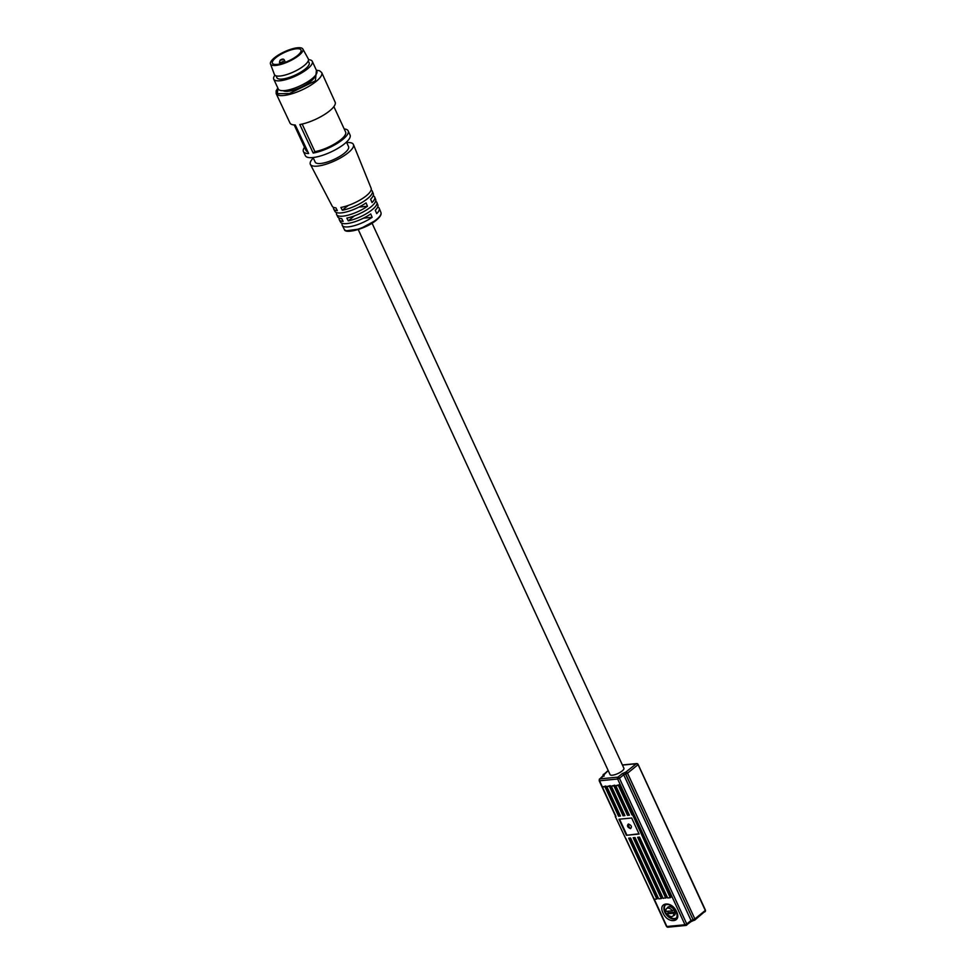 <?xml version="1.0" encoding="UTF-8"?>
<svg xmlns="http://www.w3.org/2000/svg" width="976" height="976" viewBox="0 0 976 976"><rect width="100%" height="100%" fill="white"/><g stroke="black" fill="none" stroke-linecap="round" stroke-linejoin="round"><path stroke-width="1.46" d="M599.398 780.178L599.557 780.788L617.649 779.019A1.379 1 -95.6 0 1 617.942 777.14A1.379 0.854 50.9 0 1 619.443 778.25L617.649 779.019L684.981 924.748L686.775 923.967L619.443 778.25L623.725 774.761A1.379 0.854 -129.1 0 0 622.224 773.663L617.942 777.14L599.837 778.897A1.379 1 84.4 0 0 599.557 780.788L602.412 786.961M667.011 926.968L666.889 926.505A1.379 1 84.4 0 0 667.865 927.2L685.957 925.443A1.379 1 -95.6 0 0 686.384 925.26A1.379 0.854 -129.1 0 0 686.775 923.967L691.057 920.49L623.725 774.761L625.506 773.992L693.07 919.685L625.738 773.968A1.379 1 -95.6 0 1 626.031 772.089A1.379 0.854 50.9 0 1 627.531 773.187L625.506 773.992A1.379 1 -95.6 0 1 625.799 772.101L622.224 773.663M704.721 911.877A1.379 0.854 -129.1 0 0 705.111 910.584L694.863 918.916A1.379 0.854 50.9 0 1 695.01 919.465A1.379 1.098 -29 0 1 694.302 920.039A1.379 1.098 151 0 1 693.411 920.148A1.379 1 84.4 0 1 693.07 919.685L694.863 918.916L627.531 773.187L637.779 764.855A1.379 0.854 -129.1 0 0 636.279 763.757A1.379 1 -95.6 0 1 636.706 763.574A1.379 1.281 -93.5 0 0 636.706 763.574L622.383 764.964M705.514 910.913L637.938 764.269M608.17 770.467L603.131 775.005A1.379 0.854 50.9 0 1 603.68 774.261A1.379 1 84.4 0 0 603.229 775.53L603.095 776.127M663.009 912.975C657.519 901.958 671.83 900.567 676.563 911.657C682.041 922.662 667.73 924.065 663.009 912.975M694.241 920.222L690.654 921.783A1.379 0.854 -129.1 0 0 690.984 921.649L685.957 925.443A1.379 1 -95.6 0 1 684.981 924.748L666.889 926.505L654.298 899.262M693.411 920.148A1.379 1 84.4 0 0 694.473 920.209A1.379 0.854 50.9 0 0 694.79 920.075L705.258 911.133M695.01 919.465A1.379 0.854 50.9 0 1 694.79 920.075L693.814 920.405A1.379 1 -95.6 0 1 692.838 919.709L691.057 920.49A1.379 0.854 -129.1 0 1 690.984 921.649L693.814 920.405A1.379 1 -95.6 0 0 693.936 920.38M630.545 828.636C627.458 827.319 626.738 825.769 628.398 824C631.472 825.318 632.192 826.855 630.545 828.636A5.527 4.014 -95.6 0 1 628.398 824M358.229 229.543L610.085 774.627A7.601 2.269 -24.8 0 0 612.367 775.2A7.601 2.269 -24.8 0 0 620.285 772.26A7.601 2.269 -24.8 0 0 623.896 768.234L372.039 223.162M346.7 142.606A23.717 7.076 155.2 0 1 353.446 144.521A23.717 7.076 155.2 0 1 348.127 152.793A23.717 7.076 155.2 0 1 325.716 164.322A23.717 7.076 155.2 0 1 310.392 164.419L332.243 206.241A21.423 6.393 -24.8 0 0 335.915 207.839L337.33 210.633A21.265 6.344 155.2 0 1 333.707 209.047L334.927 211.377A21.143 6.307 -24.8 0 0 366.061 202.898L367.488 206.265A20.96 6.259 155.2 0 1 336.647 214.659L337.867 217.001A20.838 6.222 -24.8 0 0 341.698 218.575L343.125 221.369A20.679 6.173 155.2 0 1 339.331 219.807L340.551 222.138A20.557 6.137 -24.8 0 0 370.746 213.939L372.161 217.306A20.374 6.076 155.2 0 1 342.259 225.419A20.374 6.076 155.2 0 1 342.283 223.382M336.647 214.659A20.96 6.259 155.2 0 1 336.635 212.634M375.65 201.276A20.679 6.173 155.2 0 1 376.87 202.459A20.679 6.173 155.2 0 1 372.234 209.669A20.679 6.173 155.2 0 1 348.249 220.869L346.822 218.075A20.838 6.222 -24.8 0 0 371.014 206.79A20.838 6.222 -24.8 0 0 375.687 199.519L374.699 197.079A20.96 6.259 155.2 0 1 372.039 202.569L370.612 199.202A21.143 6.307 -24.8 0 0 373.308 193.651L372.32 191.211A21.265 6.344 155.2 0 1 367.549 198.628A21.265 6.344 155.2 0 1 342.32 210.243L340.892 207.449A21.423 6.393 -24.8 0 0 366.329 195.737A21.423 6.393 -24.8 0 0 371.136 188.27L353.446 144.521M310.392 164.419A23.717 7.076 155.2 0 1 313.296 158.027M333.707 209.047A21.265 6.344 155.2 0 1 333.585 207.363M339.331 219.807A20.679 6.173 155.2 0 1 339.221 218.112M346.468 142.106L348.566 146.656A18.398 5.49 155.2 0 1 339.819 156.38A18.398 5.49 155.2 0 1 320.677 163.48A18.398 5.49 155.2 0 1 315.175 162.089L313.076 157.539M665.522 904.85A8.503 5.27 -129.1 0 0 666.254 913.426A8.503 5.27 -129.1 0 0 674.562 918.562A8.503 5.27 -129.1 0 0 676.222 918.013M673.452 915.659A5.185 3.221 -129.1 0 0 674.428 915.22A5.185 3.221 -129.1 0 0 674.233 909.986A5.185 3.221 -129.1 0 0 669.085 906.704A5.185 3.221 -129.1 0 0 667.889 907.18A5.185 3.221 -129.1 0 0 667.255 908.046M344.186 128.942A24.644 7.357 155.2 0 1 348.164 130.869L350.079 135.078A24.62 7.344 155.2 0 1 344.589 143.74A24.62 7.344 155.2 0 1 321.189 155.757A24.62 7.344 155.2 0 1 305.378 155.721L303.414 151.548A24.644 7.357 155.2 0 1 304.524 147.266M348.164 130.869A24.644 7.357 155.2 0 1 342.674 139.556A24.644 7.357 155.2 0 1 313.198 153.061L299.827 124.538A24.864 7.418 -24.8 0 0 329.595 110.898A24.864 7.418 -24.8 0 0 335.134 102.138L321.726 72.578A25.095 7.491 155.2 0 1 321.726 72.578A25.095 7.491 155.2 0 1 316.126 81.411A25.095 7.491 155.2 0 1 292.275 93.659A25.095 7.491 155.2 0 1 276.159 93.623L289.982 123A24.864 7.418 -24.8 0 0 295.277 124.977L308.648 153.5A24.644 7.357 155.2 0 1 303.414 151.548M314.919 76.018A17.775 5.307 155.2 0 1 305 85.193A17.775 5.307 155.2 0 1 287.847 91.28A17.775 5.307 155.2 0 1 283.186 90.683M308.501 59.682A21.228 6.332 155.2 0 1 312.283 61.354A21.228 6.332 155.2 0 1 302.182 72.578A21.228 6.332 155.2 0 1 280.088 80.764A21.228 6.332 155.2 0 1 273.744 79.166A21.228 6.332 155.2 0 1 274.903 75.201M312.283 61.354L316.822 71.187A21.228 6.332 155.2 0 1 306.72 82.399A21.228 6.332 155.2 0 1 284.626 90.597A21.228 6.332 155.2 0 1 278.282 88.987L273.744 79.166M308.245 60.878L309.136 62.806A17.775 5.307 155.2 0 1 300.681 72.2A17.775 5.307 155.2 0 1 282.198 79.056A17.775 5.307 155.2 0 1 276.879 77.714L275.988 75.786M298.924 55.412A17.836 5.331 155.2 0 1 281.783 64.172A17.836 5.331 155.2 0 1 270.462 63.977A17.836 5.331 155.2 0 1 274.476 57.791A17.836 5.331 155.2 0 1 291.275 49.129A17.836 5.331 155.2 0 1 302.841 49.02A17.836 5.331 155.2 0 1 298.924 55.412M302.841 49.02L308.294 58.853A18.666 5.575 155.2 0 1 304.195 65.538A18.666 5.575 155.2 0 1 286.261 74.713A18.666 5.575 155.2 0 1 274.415 74.505L270.462 63.977M296.289 48.8A15.762 4.709 155.2 0 1 301.011 49.996A15.762 4.709 155.2 0 1 293.508 58.316A15.762 4.709 155.2 0 1 277.099 64.404A15.762 4.709 155.2 0 1 272.389 63.22A15.762 4.709 155.2 0 1 279.892 54.888A15.762 4.709 155.2 0 1 296.289 48.8M376.211 220.173L359.888 228.957L346.59 230.775M603.619 775.835A1.379 0.854 50.9 0 1 603.802 775.542L599.301 779.641A1.379 0.854 50.9 0 1 599.837 778.897L608.219 770.564M371.124 190.015A21.265 6.344 155.2 0 1 372.32 191.211M373.161 195.749A20.96 6.259 155.2 0 1 374.699 197.079M377.688 207.022A20.374 6.076 155.2 0 1 379.249 208.339A20.374 6.076 155.2 0 1 376.712 213.61L375.284 210.243A20.557 6.137 -24.8 0 0 377.858 204.899L376.87 202.459M638.755 837.176L666.608 897.456L663.18 898.396L635.059 837.53L633.168 837.713L661.289 898.579L658.702 898.835L630.581 837.969L628.69 838.152L656.811 899.018L654.225 899.262L615.307 816.534L615.978 816.473L602.351 786.998L604.937 786.741L618.552 816.217L620.455 816.034L606.828 786.558L609.414 786.314L623.03 815.79L624.933 815.607L611.305 786.131L613.892 785.875L627.507 815.35L629.41 815.167L615.783 785.692L618.369 785.436L631.984 814.911L632.655 814.85L670.244 897.713L667.657 897.957L639.536 837.091L637.645 837.274L665.766 898.14M634.278 837.603L662.131 897.896L661.289 898.579M629.801 838.042L657.653 898.335L656.811 899.018M602.351 786.998L605.779 786.058L619.394 815.533L620.187 815.46M606.828 786.558L610.256 785.631L623.871 815.106L624.664 815.021M611.305 786.131L614.734 785.192L628.349 814.667L629.142 814.594M615.783 785.692L619.211 784.753L643.623 836.09L642.781 836.774M643.123 836.505L671.085 897.029L670.244 897.713M358.936 207.095L367.488 206.265M363.536 218.148L372.161 217.306M348.249 220.869L354.373 215.891M342.32 210.243L348.2 205.46M633.497 814.167L632.655 814.85M632.826 814.228L631.984 814.911M619.211 784.753L618.369 785.436M628.349 814.667L627.507 815.35M614.734 785.192L613.892 785.875M623.871 815.106L623.03 815.79M610.256 785.631L609.414 786.314M619.394 815.533L618.552 816.217M605.779 786.058L604.937 786.741M639.109 834.065L631.692 818.01L618.991 819.242L626.409 835.297L639.109 834.065M626.409 835.297L638.975 833.785M619.54 819.193L626.824 834.956M667.486 911.291A5.185 3.221 -129.1 0 0 668.353 912.816L674.831 912.17A4.904 3.05 -129.1 0 0 673.721 909.778L672.452 910.803L665.998 911.425A4.904 3.05 50.9 0 1 666.681 908.51A4.904 3.05 50.9 0 1 667.816 908.058A4.904 3.05 50.9 0 1 672.452 910.803M294.203 124.94L305.952 150.353A21.85 6.527 -24.8 0 0 307.83 151.756M313.198 153.061L314.919 151.658A21.85 6.527 -24.8 0 0 336.537 142.752A21.85 6.527 -24.8 0 0 345.614 132.028L333.877 106.616M302.157 124.062L314.919 151.658M674.831 912.17L673.562 913.194A4.904 3.05 50.9 0 1 672.879 916.122A4.904 3.05 50.9 0 1 671.744 916.574A4.904 3.05 50.9 0 1 667.108 913.829L668.377 912.804A4.904 3.05 -129.1 0 1 667.535 911.279M667.108 913.829L673.562 913.194M344.357 229.433C344.906 234.447 366.695 228.604 376.37 220.112C380.128 217.014 381.653 214.476 380.945 212.524A20.154 6.015 155.2 0 1 376.419 219.551A20.154 6.015 155.2 0 1 357.375 229.36A20.154 6.015 155.2 0 1 344.357 229.433L342.259 225.419M617.491 778.421L619.089 777.726M625.714 772.516L627.056 773.504M705.416 910.096L638.084 764.367L636.742 763.574A1.379 1.281 -93.5 0 1 637.548 763.805A1.379 1.281 86.5 0 1 638.048 764.562M664.802 912.194A8.503 5.27 50.9 0 1 665.254 905.033C668.475 903.361 672.098 905.545 676.148 911.547C677.417 915 677.368 917.22 675.99 918.233A8.503 5.27 50.9 0 1 674.026 919.002A8.503 5.27 50.9 0 1 664.802 912.194M667.865 927.2L667.218 926.968M685.323 925.211A1.379 1.098 151 0 0 686.201 925.102A1.379 1.098 -29 0 0 686.921 924.516M316.419 70.321L315.37 80.862L289.335 93.562L277.33 93.684L277.879 88.121M285.358 62.269L284.345 60.073A2.696 0.805 155.2 0 1 283.735 61.024A2.696 0.805 155.2 0 1 280.246 62.537A2.696 0.805 155.2 0 1 279.441 62.33L280.161 63.879M280.441 60.085L282.235 59.914L280.441 60.085M622.444 765.099L636.279 763.757L625.799 772.101M603.51 775.786A1.379 1 -95.6 0 1 603.912 774.236M604.034 776.225L603.802 775.542A1.379 0.854 50.9 0 1 604.12 775.42M321.726 72.578L319.555 70.748L316.37 70.211M284.345 60.073C283.626 58.719 282.21 58.767 280.124 60.219L279.441 62.33M380.945 212.524L379.249 208.339M666.474 926.407L625.823 838.433M615.6 816.302L599.142 780.678M277.831 88.023L276.159 90.829L276.147 93.611M666.681 908.51L668.865 906.741M672.879 916.122L675.063 914.353"/></g></svg>
